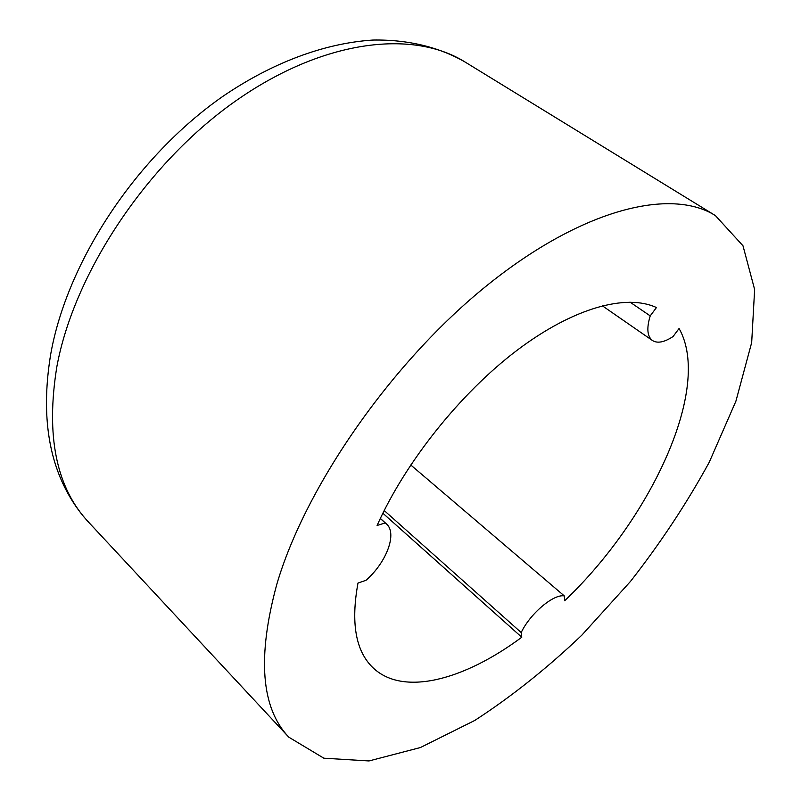 <?xml version="1.0" encoding="UTF-8"?>
<svg xmlns="http://www.w3.org/2000/svg" width="801" height="801" viewBox="0 0 801 801"><rect width="100%" height="100%" fill="white"/><g stroke="black" fill="none" stroke-linecap="round" stroke-linejoin="round"><path stroke-width="1.2" d="M377.101 525.466L385.211 522.923L386.302 523.794C397.546 533.035 386.753 562.152 366.007 580.304L357.987 583.058C350.758 622.617 355.604 650.692 372.525 667.293C355.604 650.692 350.758 622.617 357.987 583.058L366.007 580.304C386.753 562.152 397.546 533.035 386.302 523.794L380.295 518.517L385.211 522.923L377.101 525.466C405.296 462.277 460.305 393.311 516.825 350.468C573.436 307.644 626.312 293.526 656.45 307.554L650.222 315.894L656.45 307.554C626.312 293.526 573.436 307.644 516.825 350.468C460.305 393.311 405.296 462.277 377.101 525.466M679.078 328.5L673.06 336.54C664.359 342.287 657.501 343.619 652.475 340.525C647.208 336.41 646.457 328.21 650.222 315.894L629.976 302.097L650.222 315.894C646.457 328.21 647.208 336.41 652.475 340.525C657.501 343.619 664.359 342.287 673.06 336.54L679.078 328.5C712.469 387.464 651.223 518.467 564.695 600.72L564.325 595.934L564.695 600.72C651.223 518.467 712.469 387.464 679.078 328.5M410.733 464.96L564.325 595.934C553.761 593.681 530.072 613.636 521.201 632.55C530.072 613.636 553.761 593.681 564.325 595.934L410.733 464.96M384.19 510.517L521.201 632.55L521.771 637.236L382.858 513.211L521.771 637.236C463.799 680.349 402.492 696.8 372.525 667.293C402.492 696.8 463.799 680.349 521.771 637.236L521.201 632.55L384.19 510.517M276.776 584.42C305.411 486.397 391.929 361.882 487.228 285.266C582.667 208.41 671.208 187.554 715.423 215.609L742.988 245.777L754.632 289.511L751.678 342.558L735.909 401.191L709.245 462.247C686.797 503.268 660.545 542.988 630.497 581.406L581.856 635.143C547.203 668.174 511.499 696.61 474.753 720.459L420.415 747.533L369.001 760.95L323.834 758.197L288.791 737.16C261.086 708.044 257.081 657.13 276.776 584.42C305.411 486.397 391.929 361.882 487.228 285.266C582.667 208.41 671.208 187.554 715.423 215.609L742.988 245.777L754.632 289.511L751.678 342.558L735.909 401.191L709.245 462.247C686.797 503.268 660.545 542.988 630.497 581.406L581.856 635.143C547.203 668.174 511.499 696.61 474.753 720.459L420.415 747.533L369.001 760.95L323.834 758.197L288.791 737.16C261.086 708.044 257.081 657.13 276.776 584.42M56.891 366.498C74.062 273.481 146.092 164.445 234.112 102.057C322.232 39.489 412.675 29.196 465.041 62.007C412.675 29.196 322.232 39.489 234.112 102.057C146.092 164.445 74.062 273.481 56.891 366.498C45.647 435.804 56.22 487.709 88.611 522.202C56.22 487.709 45.647 435.804 56.891 366.498M380.335 518.437L386.302 523.794L380.335 518.437M602.262 305.742L652.475 340.525L602.262 305.742M715.423 215.609L465.041 62.007C439.429 47.279 408.3 39.439 372.886 40.05C323.904 43.254 272.03 62.858 222.898 96.33C135.509 157.296 67.094 262.057 50.743 354.002C67.094 262.057 135.509 157.296 222.898 96.33C272.03 62.858 323.904 43.254 372.886 40.05C408.3 39.439 439.429 47.279 465.041 62.007L715.423 215.609M288.791 737.16L88.611 522.202C77.637 510.417 68.586 496.48 61.457 480.41C46.168 445.456 42.593 403.324 50.743 354.002C42.593 403.324 46.168 445.456 61.457 480.41C68.586 496.48 77.637 510.417 88.611 522.202L288.791 737.16"/></g></svg>
